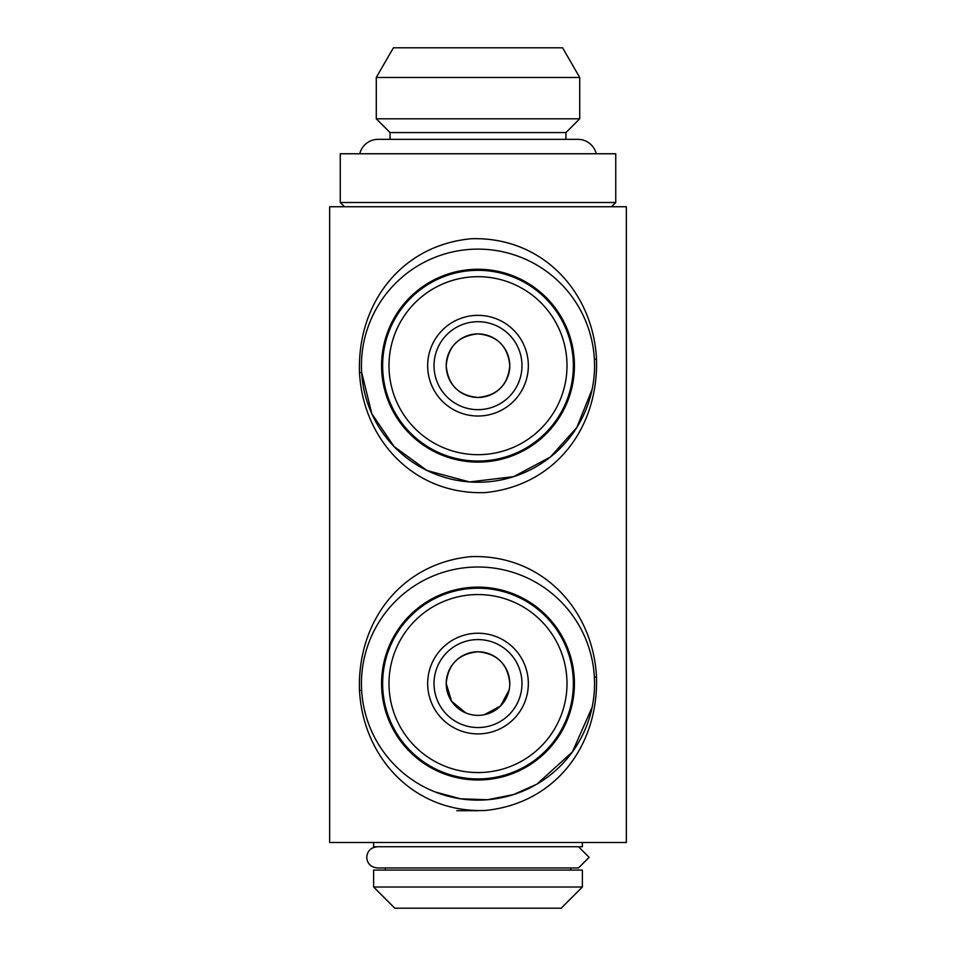 <?xml version="1.0" encoding="UTF-8"?>
<svg xmlns="http://www.w3.org/2000/svg" width="956" height="956" viewBox="0 0 956 956"><rect width="100%" height="100%" fill="white"/><g stroke="black" fill="none" stroke-linecap="round" stroke-linejoin="round"><path stroke-width="1.43" d="M589.135 857.341L578.523 867.94L589.135 857.341L578.523 846.741M478 651.777A31.787 31.787 0 0 0 446.213 683.564A31.787 31.787 0 0 0 478 715.351A31.787 31.787 0 0 0 509.787 683.564A31.787 31.787 0 0 0 478 651.777M509.787 683.564C507.923 664.205 497.335 653.617 478.012 651.777C458.617 653.665 448.017 664.265 446.213 683.564L451.626 701.31L465.751 712.901M528.333 365.682A50.333 50.333 0 0 1 478 416.015A50.333 50.333 0 0 1 427.667 365.682A50.333 50.333 0 0 1 478 315.349A50.333 50.333 0 0 1 528.333 365.682M521.976 365.682A43.976 43.976 0 0 1 478 409.658A43.976 43.976 0 0 1 434.024 365.682A43.976 43.976 0 0 1 478 321.706A43.976 43.976 0 0 1 521.976 365.682M388.996 365.682A89.004 89.004 0 0 1 478 276.678A89.004 89.004 0 0 1 567.004 365.682A89.004 89.004 0 0 1 478 454.686A89.004 89.004 0 0 1 388.996 365.682M382.639 365.682A95.361 95.361 0 0 1 478 270.321A95.361 95.361 0 0 1 573.361 365.682A95.361 95.361 0 0 1 478 461.043A95.361 95.361 0 0 1 382.639 365.682M373.629 842.499L373.629 846.741L582.371 846.741L582.371 842.499M570.72 870.056L570.72 867.94M385.28 870.056L385.28 867.94M373.629 887.013L582.371 887.013L582.371 870.056L373.629 870.056L373.629 887.013L394.816 908.2L561.184 908.2L582.371 887.013M478.526 810.712L456.813 810.712L478.526 810.712M574.425 683.564A96.425 96.425 0 0 1 478 779.988A96.425 96.425 0 0 1 381.575 683.564A96.425 96.425 0 0 1 478 587.139A96.425 96.425 0 0 1 574.425 683.564M361.44 683.564A116.56 116.56 0 0 0 478 800.124A116.56 116.56 0 0 0 594.56 683.564A116.56 116.56 0 0 0 478 567.004A116.56 116.56 0 0 0 361.44 683.564L361.499 687.233M359.504 690.579C357.066 621.567 401.078 563.239 471.117 556.619C542.697 554.289 593.102 610.131 596.508 676.884C598.611 745.967 555.054 803.614 485.098 810.485C413.542 812.97 363.053 757.212 359.504 690.579A10.6 0.777 176.8 0 0 361.619 689.993M435.064 791.927L460.565 798.81L487.5 799.73L513.647 794.532L536.985 784.099L572.381 751.954L592.111 707.297M611.505 206.735L615.748 202.505L615.748 153.761L340.252 153.761L340.252 202.505L615.748 202.505M344.495 206.735L340.252 202.505M596.245 153.761A18.857 18.857 0 0 0 577.926 139.349L378.074 139.349A18.857 18.857 0 0 0 359.755 153.761M577.926 139.349L565.952 139.349L565.952 132.573L579.718 118.795L579.718 77.472L376.282 77.472L376.282 118.795L579.718 118.795M378.074 139.349L390.048 139.349L390.048 132.573L565.952 132.573M390.048 132.573L376.282 118.795M376.282 77.472L393.406 47.8L562.594 47.8L579.718 77.472M574.425 365.682A96.425 96.425 0 0 1 478 462.106A96.425 96.425 0 0 1 381.575 365.682A96.425 96.425 0 0 1 478 269.257A96.425 96.425 0 0 1 574.425 365.682M361.44 365.682A116.56 116.56 0 0 0 478 482.242A116.56 116.56 0 0 0 594.56 365.682A116.56 116.56 0 0 0 478 249.122A116.56 116.56 0 0 0 361.44 365.682L361.499 369.351M359.504 372.697C357.066 303.685 401.078 245.357 471.117 238.749C542.697 236.407 593.102 292.249 596.508 359.002C598.611 428.085 555.054 485.732 485.098 492.603C413.542 495.089 363.053 439.33 359.504 372.697A10.6 0.777 176.8 0 0 361.619 372.111L371.8 413.697L394.123 446.607L427.189 470.579L469.515 481.932L513.647 476.65L550.405 457.016L576.803 427.523L592.111 389.415M329.653 206.735L626.347 206.735L626.347 842.499L329.653 842.499L329.653 206.735M478 333.895A31.787 31.787 0 0 0 446.213 365.682A31.787 31.787 0 0 0 478 397.469A31.787 31.787 0 0 0 509.787 365.682A31.787 31.787 0 0 0 478 333.895M509.787 365.682C507.935 346.335 497.347 335.747 478.024 333.895C458.653 335.747 448.053 346.335 446.213 365.682C448.065 385.017 458.653 395.617 477.976 397.469C497.383 395.581 507.983 384.981 509.787 365.682M521.976 683.564A43.976 43.976 0 0 1 478 727.54A43.976 43.976 0 0 1 434.024 683.564A43.976 43.976 0 0 1 478 639.588A43.976 43.976 0 0 1 521.976 683.564M382.639 683.564A95.361 95.361 0 0 1 478 588.203A95.361 95.361 0 0 1 573.361 683.564A95.361 95.361 0 0 1 478 778.925A95.361 95.361 0 0 1 382.639 683.564M388.996 683.564A89.004 89.004 0 0 1 478 594.56A89.004 89.004 0 0 1 567.004 683.564A89.004 89.004 0 0 1 478 772.567A89.004 89.004 0 0 1 388.996 683.564M528.333 683.564A50.333 50.333 0 0 1 478 733.897A50.333 50.333 0 0 1 427.667 683.564A50.333 50.333 0 0 1 478 633.231A50.333 50.333 0 0 1 528.333 683.564M594.56 365.682L594.393 359.564A10.6 0.741 -3 0 1 596.508 359.002M484.357 714.706L500.538 705.982L509.166 689.826M594.56 683.564L594.393 677.446A10.6 0.741 -3 0 1 596.508 676.884M578.523 867.94L377.333 867.94C370.785 867.188 367.247 863.65 366.745 857.341C367.247 851.019 370.785 847.494 377.333 846.741"/></g></svg>
